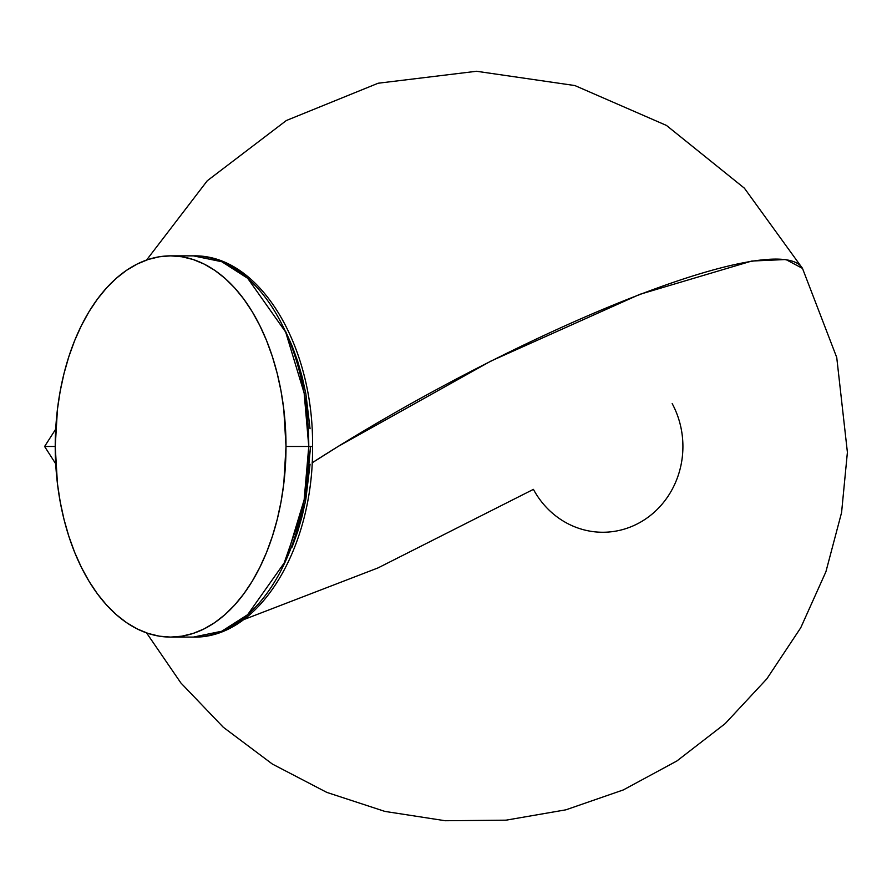 <?xml version="1.0" encoding="UTF-8"?>
<svg xmlns="http://www.w3.org/2000/svg" width="892" height="892" viewBox="0 0 892 892"><rect width="100%" height="100%" fill="white"/><g stroke="black" fill="none" stroke-linecap="round" stroke-linejoin="round"><path stroke-width="1.34" d="M55.226 446.479L44.6 446.479L55.226 446.479A190.62 115.391 90 0 1 170.617 255.859A190.62 115.391 90 0 1 286.009 446.479A190.62 115.391 90 0 1 170.617 637.089A190.62 115.391 90 0 1 55.226 446.479L57.445 409.283L60.199 391.142L64.012 373.525L68.851 356.622L74.672 340.577L81.417 325.547L89.022 311.687L97.418 299.121L106.516 287.982L116.228 278.36L126.463 270.365L137.123 264.065L148.105 259.516L159.311 256.773L170.617 255.859L181.935 256.773L193.129 259.516L204.112 264.065L214.782 270.365L225.018 278.36L234.73 287.982L243.817 299.121L252.213 311.687L259.817 325.547L266.563 340.577L272.383 356.622L277.222 373.525L281.036 391.142L283.79 409.283L286.009 446.479L308.766 446.479L304.15 499.843L285.685 560.845L247.675 614.666L221.785 631.224L193.374 637.089A190.62 115.391 -90 0 0 308.766 446.479L286.009 446.479L283.79 483.665L281.036 501.806L277.222 519.423L272.383 536.326L266.563 552.371L259.817 567.401L252.213 581.261L243.817 593.827L234.73 604.966L225.018 614.588L214.782 622.583L204.112 628.882L193.129 633.432L181.935 636.174L170.617 637.089L159.311 636.174L148.105 633.432L137.123 628.882L126.463 622.583L116.228 614.588L106.516 604.966L97.418 593.827L89.022 581.261L81.417 567.401L74.672 552.371L68.851 536.326L64.012 519.423L60.199 501.806L57.445 483.665L55.226 446.479M146.578 260.04L207.29 180.742L286.354 120.509L378.163 83.224L476.518 71.271L574.883 85.554L666.447 125.426L744.407 188.201L802.488 268.392A375.231 67.067 151.7 0 0 338.079 446.479A375.231 67.067 151.7 0 0 312.088 462.859L338.079 446.479L490.968 361.048L639.754 294.36L751.778 261.044L785.852 259.516L802.499 268.403M672.178 403.585A85.777 80.113 90 0 1 602.791 532.256A85.777 80.113 90 0 1 533.416 489.362L378.063 567.892L243.405 619.739M282.731 567.078L305.097 503.032L310.583 446.479M170.617 255.859L193.374 255.859C260.04 254.253 313.873 346.241 312.535 446.479L308.766 446.479A190.62 115.391 -90 0 0 193.374 255.859L221.785 261.724L247.675 278.282L285.685 332.103L304.15 393.104L308.766 446.479L312.535 446.479C313.873 546.707 260.04 638.694 193.374 637.089L170.617 637.089M310.059 464.219L305.867 499.041L302.243 515.777L297.638 531.833L292.108 547.075M285.696 331.59L292.108 345.873L297.638 361.115L302.243 377.171L305.867 393.907L310.059 428.729M55.705 429.152L44.6 446.479L55.705 463.795M802.488 268.392L836.741 357.469L847.4 452.311L841.58 512.554L825.914 571.739L800.748 627.756L766.819 678.868L725.14 723.657L676.883 760.976L623.341 789.922L565.918 809.813L506.032 820.172L445.186 820.729L384.92 811.419L326.795 792.386L272.383 764.065L223.256 727.214L180.875 682.949L146.567 632.907"/></g></svg>
